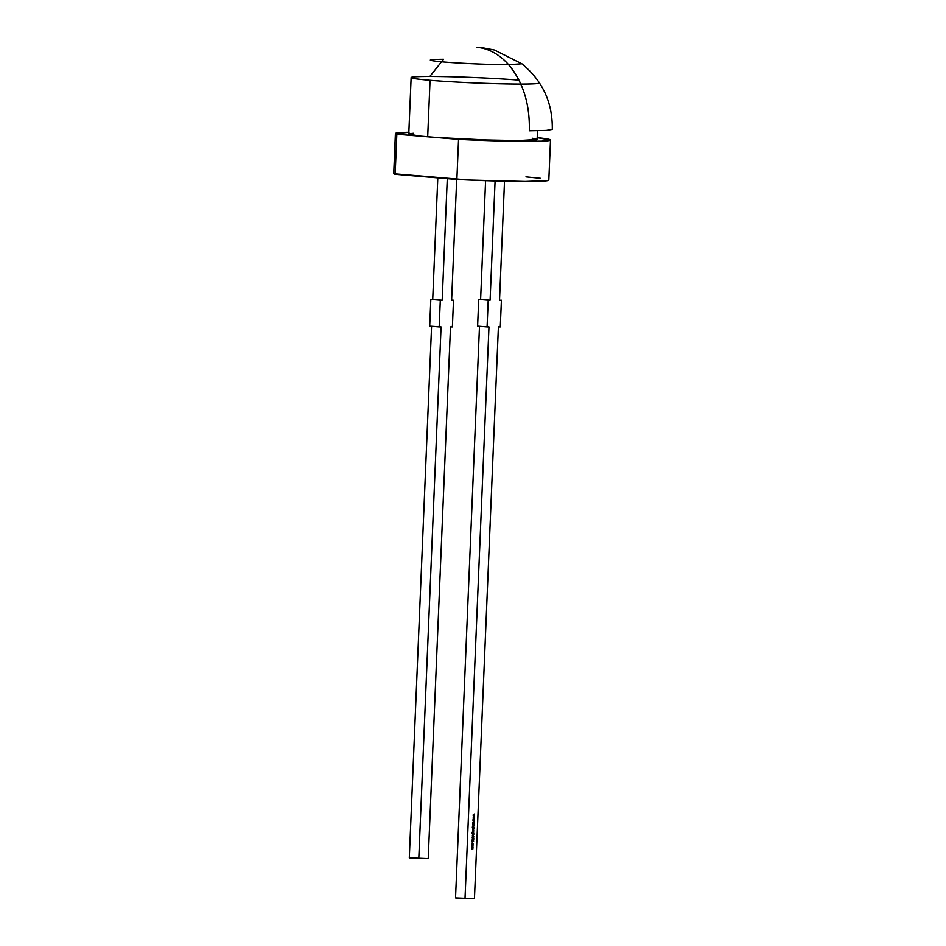 <?xml version="1.0" encoding="UTF-8"?>
<svg xmlns="http://www.w3.org/2000/svg" width="946" height="946" viewBox="0 0 946 946"><rect width="100%" height="100%" fill="white"/><g stroke="black" fill="none" stroke-linecap="round" stroke-linejoin="round"><path stroke-width="1.42" d="M539.504 82.976A64.233 2.684 -177.6 0 1 520.82 84.088A64.233 2.684 -177.6 0 1 430.052 80.304L427.687 136.815A64.233 2.684 2.4 0 0 497.537 140.315A64.233 2.684 2.4 0 0 537.127 139.5L518.455 140.611L485.629 139.973L437.43 137.56L396.823 134.249A77.619 3.24 -177.6 0 1 395.393 133.563A77.619 3.24 -177.6 0 1 408.838 132.298M520.418 84.088L520.454 83.283L520.418 84.088M395.393 133.563L393.713 173.638A77.619 3.24 2.4 0 0 395.144 174.324L396.823 134.249L395.44 133.67L409.098 132.298M393.761 173.757L469.121 180.047L525.136 181.478L547.746 180.627L548.822 180.154L550.501 140.055L537.21 137.678A77.619 3.24 -177.6 0 1 550.501 140.055A77.619 3.24 -177.6 0 1 458.55 139.393L427.687 136.815L430.052 80.304A64.233 2.684 -177.6 0 1 411.132 77.596A64.233 2.684 -177.6 0 1 429.815 76.484A64.233 2.684 -177.6 0 1 518.94 80.138A64.233 2.684 2.4 0 0 429.815 76.484L443.556 59.279C425.842 59.444 425.889 60.355 443.733 61.998C460.667 63.453 491.766 64.754 508.605 64.706C523.055 82.042 529.961 104.06 529.322 130.796C529.961 104.06 523.055 82.042 508.605 64.706L521.885 63.796C542.59 80.777 552.724 102.653 552.287 129.425L546.291 130.43L529.322 130.796M476.701 47.3A78.956 56.027 90 0 1 520.82 84.088A64.233 2.684 2.4 0 0 539.468 82.893M504.514 181.218L499.523 300.189L501.415 300.189L500.292 326.902L498.4 326.902L474.443 898.7L465.006 898.7L488.976 326.902L487.084 326.902L488.207 300.189L490.099 300.189L495.089 180.97L490.099 300.189L480.615 299.397L485.594 180.674L480.615 299.397L490.099 300.189L478.723 299.397L480.615 299.397L478.723 299.397L477.612 326.122L478.723 299.397L488.207 300.189L487.084 326.902L488.976 326.902L465.006 898.7L455.534 897.908L474.443 898.7L498.4 326.902L500.292 326.902L501.415 300.189L499.523 300.189L504.514 181.218M473.142 817.143L473.911 817.687L473.095 818.231L474.171 818.881L473.402 818.207L474.277 816.504L473.095 818.195L474.171 818.881L473.402 818.207L474.277 816.504L473.142 817.178M472.858 823.931L473.958 824.12L472.858 823.931M472.834 824.557L473.78 825.314L472.775 825.929L473.721 825.823L473.934 824.557L472.823 824.746L473.922 825.338L473.934 824.557L472.834 824.557M472.669 828.554L473.154 830.009L474.218 828.365L472.669 828.365L473.154 830.009L474.218 828.365L472.669 828.554M472.551 831.274L473.639 831.463L472.551 831.274M472.492 833.45L473.544 833L473.083 831.841L472.681 833.272L472.444 831.877L472.066 832.669L473.556 833.461L473.083 831.841L472.681 833.272L472.444 831.877L472.066 832.669L473.556 833.461L472.16 833.391M473.461 835.897L472.35 836.098L473.461 835.897M472.243 838.854L472.562 839.764L473.438 838.83L473.485 839.741L473.686 838.795L472.574 839.575L472.539 838.511L472.539 839.48M472.834 845.499L472.326 845.015L472.905 845.239L471.924 845.842L472.858 846.433L472.527 845.026L471.924 845.842L472.858 846.433L472.267 846.623L472.811 846.15M471.888 847.025L472.846 847.722L471.841 848.101L472.799 848.798L471.794 849.354L472.752 849.26L472.988 847.025L471.877 847.214L472.976 847.758L472.988 847.025L471.888 847.025M473.142 843.986L472.172 843.371L472.22 844.695L472.267 843.501L472.846 844.695L473.142 843.986L472.846 844.695L472.598 843.111L471.995 843.962L472.598 843.3L473.142 843.986L472.598 843.111M473.65 841.053L472.184 840.036L472.101 841.857L473.65 841.077L472.101 841.928L473.65 841.053L472.184 840.036L472.101 842.07L473.65 841.077M472.917 836.784L472.432 838.026L473.769 838.144L472.409 837.47L473.828 836.772L472.255 837.482L473.769 838.144L472.645 837.931L472.716 836.974L473.816 836.974L472.917 836.784M472.444 833.899L473.39 834.656L472.385 835.271L473.981 834.088L472.444 833.899L473.532 834.691L473.981 833.899L472.444 833.899M472.586 830.34L473.639 831.073L473.686 830.34L472.586 830.34M472.728 827.916L473.78 827.466L473.307 826.307L472.905 827.738L472.681 826.343L472.302 827.135L473.792 827.927L473.307 826.307L472.905 827.738L472.681 826.343L472.302 827.135L473.792 827.927L472.397 827.856M472.917 822.476L472.87 823.73L473.485 822.831L473.97 823.647L473.568 822.665L474.466 822.476L472.917 822.476L473.97 823.647L473.568 822.665L474.466 822.476L472.917 822.476M473.035 819.614L473.804 820.158L472.988 820.702L474.064 821.353L473.343 819.638L474.171 818.964L473.035 819.614L473.804 820.158L472.988 820.702L474.064 821.353L473.343 819.638L474.171 818.964L473.035 819.614M473.248 814.683L474.277 816.422L473.508 815.748L474.372 814.033L473.201 815.724L474.277 816.422L473.508 815.748L474.372 814.033L473.248 814.683M418.782 858.637L441.073 326.914L418.782 858.637L428.219 858.625L450.497 326.914L452.389 326.914L453.501 300.201L451.62 300.201L456.682 179.456L451.62 300.201L453.501 300.201L452.389 326.914L450.497 326.914L428.219 858.625L409.299 857.845L418.782 858.637M431.577 326.287L409.299 857.845L431.577 326.287M479.492 326.275L455.534 897.908L479.492 326.275M540.414 178.309L525.964 176.878M550.501 140.079L541.561 141.191L517.296 141.332L458.55 139.393L456.871 179.48A77.619 3.24 2.4 0 0 548.822 180.142M535.862 138.908L532.184 138.258M413.591 133.303L409.961 133.658M408.767 134.131L419.681 136.082L458.55 139.393L456.871 179.48L395.144 174.324L396.823 134.249L427.687 136.815A64.233 2.684 2.4 0 1 408.767 134.119L411.132 77.596M447.281 178.676L442.184 300.201L440.304 300.201L439.18 326.914L441.073 326.914L429.697 326.134L430.82 299.409L429.697 326.134L439.18 326.914L440.304 300.201L442.184 300.201L447.281 178.676M432.712 299.409L442.184 300.201L430.82 299.409L440.304 300.201L430.82 299.409L432.712 299.409L437.797 177.883L432.712 299.409M477.612 326.122L487.084 326.902L477.612 326.122M451.62 300.036L453.501 300.201L451.62 300.036M472.693 848.255L471.841 848.101L472.693 848.255M472.752 848.81L472.787 847.746L472.196 849.342L472.941 848.834L471.794 849.165L472.562 849.248M471.924 845.83L472.326 845.204L472.456 846.457L472.515 845.216L473.059 845.842L472.456 846.457L471.924 845.83L472.456 846.646M472.586 846.256L471.971 846.256M472.929 845.83L472.326 845.204L472.267 846.433L472.622 845.381M471.865 845.819L472.243 846.433M472.456 846.457L472.054 845.83M472.409 843.099L472.657 844.683L472.811 843.359M472.811 843.95L472.598 843.3L473 843.974M472.598 843.3L471.983 844.27M472.078 843.489L472.716 843.489M472.172 840.154L473.461 841.041L472.172 840.154M473.355 841.065L472.61 841.432L472.645 840.663L473.355 841.065L472.764 841.443L472.799 840.675L473.355 841.065M472.562 839.764L472.184 839.149L472.527 839.764L473.769 839.173L472.338 839.149M473.579 839.149L473.296 839.717L473.248 838.818M472.527 836.962L473.816 836.974L472.527 836.962L472.681 837.943L472.22 837.458M473.591 837.955L472.669 838.132L473.591 837.955M472.255 837.482L472.858 838.144M473.13 836.075L472.35 836.075L473.13 836.075M473.296 834.337L472.385 835.082L473.142 835.152M472.622 833.272L472.196 832.657M472.432 833.26L472.007 832.634L472.468 833.26M473.615 832.657L473.083 831.841M473.426 832.634L472.894 831.83L473.355 832.977M472.562 832.196L473.177 832.208M473.142 833.083L472.882 832.019L472.953 833.26M473.473 832.669L473.024 833.272L472.492 832.646L473.071 832.042L473.331 833.095L473.071 832.042M473.284 832.657L472.882 832.019L473.284 832.657M473.461 831.274L472.539 831.451L473.461 831.274M473.532 828.826L474.206 828.554L473.568 829.181M472.704 828.72L473.757 829.193L473.166 829.819L473.331 828.731M472.622 829.181L473.154 830.009M473.284 829.618L472.669 829.618M473.024 828.542L472.965 829.808L473.024 828.542M473.059 828.542L473.166 829.819L472.894 828.743L473.627 829.193M472.562 829.169L472.965 829.808M473.166 829.819L472.752 829.193M472.846 827.738L472.432 827.111M473.851 827.111L473.307 826.307M473.65 827.1L473.118 826.296L473.591 827.443M472.799 826.662L473.414 826.674M473.378 827.549L473.106 826.485L473.189 827.726M473.71 827.135L473.26 827.738L472.728 827.111L473.296 826.497L473.568 827.561L473.296 826.497M472.669 827.1L473.071 827.715M473.52 827.111L473.106 826.485L473.52 827.111M473.024 827.715L472.858 827.123M473.686 824.995L472.775 825.929L473.733 825.326M473.769 823.931L472.846 824.096L473.769 823.931M474.277 822.476L473.378 822.665L474.277 822.476M472.87 823.73L473.402 822.689L472.87 823.73M473.97 819.082L473.154 819.626L474.123 820.147L473.118 820.667L473.887 821.234L473.154 819.626L473.97 819.082M474.076 816.611L473.26 817.155L474.218 817.711L473.213 818.195L473.981 818.775L473.213 818.195L474.076 816.611M474.183 814.139L473.367 814.683L474.324 815.251L473.319 815.724L474.088 816.303L473.319 815.724L474.183 814.139M537.494 130.725L537.127 139.5M481.443 47.572L494.439 50.02L521.885 63.808"/></g></svg>
